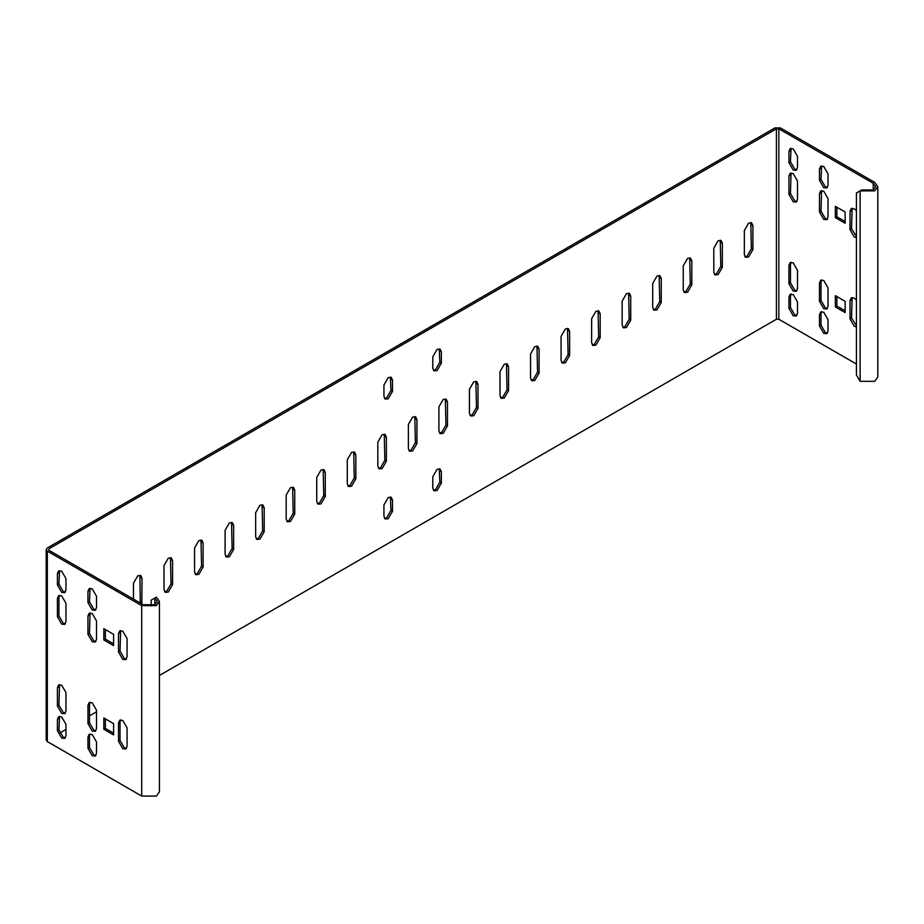 <?xml version="1.0" encoding="UTF-8"?>
<svg xmlns="http://www.w3.org/2000/svg" width="924" height="924" viewBox="0 0 924 924"><rect width="100%" height="100%" fill="white"/><g stroke="black" fill="none" stroke-linecap="round" stroke-linejoin="round"><path stroke-width="1.39" d="M159.413 601.397L156.375 605.624L141.719 605.624L47.343 551.143L46.2 549.549L46.2 740.009L47.343 741.591L141.719 796.084L156.375 796.084L159.413 791.845L159.413 601.397L156.375 597.17L151.19 600.161L151.19 605.971M113.617 723.642L113.617 734.926L103.846 729.279L103.846 717.994L113.617 723.642M118.503 722.938L119.762 720.166L122.776 720.466L127.062 727.869L127.062 746.211L125.803 748.983L122.776 748.683L118.503 741.267L118.503 722.938L120.028 722.048L120.028 740.39L124.313 747.793L126.472 748.371M87.965 705.301L89.212 702.529L92.238 702.829L96.512 710.233L96.512 728.574L95.264 731.346L92.238 731.046L87.965 723.642L87.965 705.301L89.489 704.423L89.489 722.753L93.763 730.168L95.923 730.734M87.965 737.04L89.212 734.268L92.238 734.568L96.512 741.984L96.512 753.268L95.264 756.028L92.238 755.728L87.965 748.324L87.965 737.04L89.489 736.162L89.489 747.447L93.763 754.85L95.923 755.428M103.846 639.986L103.846 628.69L113.617 634.338L113.617 645.622L103.846 639.986L105.371 639.096L113.617 643.866M127.062 656.906L125.803 659.678L122.776 659.378L118.503 651.974L118.503 633.633L119.762 630.861L122.776 631.161L127.062 638.565L127.062 656.906M96.512 639.281L95.264 642.041L92.238 641.741L87.965 634.338L87.965 615.996L89.212 613.236L92.238 613.524L96.512 620.94L96.512 639.281M96.512 607.53L95.264 610.302L92.238 610.002L87.965 602.598L87.965 591.314L89.212 588.542L92.238 588.842L96.512 596.246L96.512 607.53M61.689 592.365L57.415 584.961L57.415 573.677L58.674 570.905L61.689 571.205L65.974 578.609L65.974 589.905L64.715 592.665L61.689 592.365M57.415 598.359L58.674 595.599L61.689 595.899L65.974 603.303L65.974 621.644L64.715 624.405L61.689 624.116L57.415 616.701L57.415 598.359L58.94 597.481L58.94 615.823L63.225 623.226L65.385 623.804M65.974 692.607L65.974 710.937L64.715 713.709L61.689 713.409L57.415 706.005L57.415 687.664L58.674 684.892L61.689 685.192L65.974 692.607M65.974 724.347L65.974 735.631L64.715 738.403L61.689 738.103L57.415 730.688L57.415 719.403L58.674 716.643L61.689 716.943L65.974 724.347M46.2 549.549L47.343 547.967L774.889 127.916L780.387 127.916L874.762 182.409L877.8 186.636L874.762 190.875L860.105 190.875L856.433 192.989L856.433 374.982L860.105 381.323L860.105 190.875L861.63 189.986L873.238 189.986L875.64 186.636L873.238 183.287L778.851 128.806L776.414 128.806L48.868 548.844L48.868 550.254L48.868 548.844L48.868 550.254L143.243 604.746L154.851 604.746L157.253 601.397L154.851 598.047L154.851 604.746M500.577 397.77L502.748 397.193L507.022 389.789L506.433 363.652M470.039 415.396L472.199 414.83L476.472 407.426L475.883 381.277M439.489 433.033L441.66 432.467L445.934 425.052L445.345 398.914M317.325 503.568L319.485 503.002L323.758 495.599L323.169 469.45M347.863 485.932L350.023 485.366L354.296 477.962L353.719 451.813M378.401 468.306L380.572 467.729L384.846 460.325L384.257 434.188M408.951 450.669L411.111 450.092L415.384 442.688L414.807 416.551M384.511 398.475L386.682 397.898L390.956 390.494L390.367 377.05M433.391 370.258L435.551 369.681L439.824 362.277L439.235 348.833M384.511 518.387L386.682 517.81L390.956 510.406L390.367 496.962M433.391 490.17L435.551 489.593L439.824 482.189L439.235 468.745M286.775 521.205L288.935 520.639L293.22 513.224L292.631 487.087M256.237 538.842L258.397 538.265L262.67 530.861L262.081 504.723M561.665 362.497L563.825 361.931L568.11 354.516L567.521 328.378M531.127 380.134L533.287 379.556L537.56 372.153L536.971 346.015M592.215 344.86L594.375 344.294L598.648 336.89L598.059 310.741M622.753 327.223L624.913 326.657L629.198 319.254L628.609 293.116M195.149 574.104L197.309 573.538L201.582 566.135L200.993 539.986M225.687 556.467L227.847 555.902L232.132 548.498L231.543 522.36M140.286 603.037L139.905 575.259M164.599 591.741L166.759 591.175L171.044 583.76L170.455 557.622M653.303 309.598L655.462 309.02L659.736 301.617L659.147 275.479M683.841 291.961L686.001 291.395L690.286 283.98L689.697 257.842M714.391 274.324L716.55 273.758L720.824 266.355L720.235 240.205M744.929 256.687L747.089 256.121L751.362 248.718L750.785 222.58M59.702 733.044L65.974 729.429M89.489 715.846L96.512 711.792M159.413 675.479L776.414 319.254L776.414 128.806M508.547 366.689L508.547 390.667L504.273 398.071L501.247 398.371L500 395.611L500 371.621L504.273 364.218L507.299 363.917L508.547 366.689L507.022 365.8M478.008 384.326L478.008 408.304L473.723 415.708L470.709 416.008L469.45 413.247L469.45 389.258L473.723 381.855L476.749 381.554L478.008 384.326L476.472 383.437M447.459 401.952L447.459 425.941L443.185 433.344L440.159 433.645L438.912 430.873L438.912 406.895L443.185 399.491L446.211 399.191L447.459 401.952L445.934 401.074M325.283 472.487L325.283 496.477L321.009 503.88L317.983 504.181L316.736 501.409L316.736 477.431L321.009 470.027L324.035 469.727L325.283 472.487L323.758 471.61M355.832 454.862L355.832 478.84L351.547 486.243L348.533 486.544L347.274 483.783L347.274 459.794L351.547 452.39L354.573 452.09L355.832 454.862L354.296 453.973M386.371 437.225L386.371 461.203L382.097 468.618L379.071 468.907L377.824 466.146L377.824 442.157L382.097 434.754L385.123 434.453L386.371 437.225L384.846 436.347M416.92 419.588L416.92 443.578L412.635 450.981L409.621 451.282L408.362 448.51L408.362 424.532L412.635 417.117L415.661 416.816L416.92 419.588L415.384 418.711M383.934 385.031L388.207 377.616L391.233 377.315L392.481 380.087L392.481 391.372L388.207 398.775L385.181 399.076L383.934 396.315L383.934 385.031M441.349 351.871L441.349 363.155L437.075 370.57L434.049 370.871L432.802 368.099L432.802 356.814L437.075 349.411L440.101 349.11L441.349 351.871L439.824 350.993M383.934 516.227L383.934 504.943L388.207 497.528L391.233 497.239L392.481 500L392.481 511.284L388.207 518.699L385.181 518.999L383.934 516.227M441.349 483.079L437.075 490.482L434.049 490.783L432.802 488.011L432.802 476.726L437.075 469.323L440.101 469.022L441.349 471.783L441.349 483.079L439.824 482.189M294.744 490.124L294.744 514.114L290.471 521.517L287.445 521.817L286.186 519.045L286.186 495.068L290.471 487.653L293.486 487.352L294.744 490.124L293.22 489.246M264.195 531.739L259.921 539.154L256.895 539.454L255.648 536.682L255.648 512.693L259.921 505.289L262.947 504.989L264.195 507.761L264.195 531.739L262.67 530.861M561.076 336.359L565.361 328.956L568.375 328.655L569.634 331.416L569.634 355.405L565.361 362.809L562.335 363.109L561.076 360.337L561.076 336.359M530.538 353.996L534.811 346.581L537.837 346.281L539.085 349.053L539.085 373.03L534.811 380.445L531.785 380.746L530.538 377.974L530.538 353.996M600.173 337.768L595.899 345.172L592.873 345.472L591.626 342.7L591.626 318.722L595.899 311.319L598.925 311.018L600.173 313.79L600.173 337.768L598.648 336.89M622.164 325.075L622.164 301.085L626.449 293.682L629.463 293.382L630.722 296.154L630.722 320.131L626.449 327.535L623.423 327.835L622.164 325.075M194.56 547.967L198.833 540.563L201.859 540.263L203.107 543.023L203.107 567.013L198.833 574.416L195.807 574.716L194.56 571.944L194.56 547.967M233.657 525.398L233.657 549.376L229.383 556.779L226.357 557.08L225.098 554.319L225.098 530.33L229.383 522.926L232.398 522.626L233.657 525.398L232.132 524.509M133.472 599.099L133.472 583.24L137.745 575.825L140.771 575.525L142.019 578.297L141.811 603.926M164.01 565.604L168.295 558.188L171.31 557.9L172.569 560.66L172.569 584.649L168.295 592.053L165.269 592.353L164.01 589.581L164.01 565.604M661.261 278.517L661.261 302.494L656.987 309.91L653.961 310.21L652.714 307.438L652.714 283.449L656.987 276.045L660.013 275.745L661.261 278.517L659.736 277.639M691.81 284.869L687.537 292.273L684.511 292.573L683.252 289.801L683.252 265.823L687.537 258.408L690.551 258.119L691.81 260.88L691.81 284.869L690.286 283.98M722.349 243.243L722.349 267.232L718.075 274.636L715.049 274.936L713.802 272.164L713.802 248.186L718.075 240.783L721.101 240.483L722.349 243.243L720.824 242.365M752.898 249.595L748.613 256.999L745.599 257.299L744.34 254.539L744.34 230.55L748.613 223.146L751.639 222.846L752.898 225.618L752.898 249.595L751.362 248.718M90.078 588.276L89.489 601.709L93.763 609.124L95.923 609.69M90.078 612.959L89.489 633.46L93.763 640.863L95.923 641.429M120.617 630.595L120.028 651.085L124.313 658.5L126.472 659.066M105.371 629.579L105.371 639.096M90.078 734.003L89.489 736.162M90.078 702.263L89.489 704.423M120.617 719.888L120.028 722.048M105.371 718.872L105.371 728.401L113.617 733.159M59.529 570.639L58.94 584.083L63.225 591.487L65.385 592.053M59.529 595.322L58.94 597.481M59.529 684.626L58.94 705.128L63.225 712.531L65.385 713.097M59.529 716.366L58.94 729.81L63.225 737.213L65.385 737.791M877.8 186.636L877.8 377.096L874.762 381.323L860.105 381.323M856.433 364.044L778.851 319.254L776.414 319.254M819.484 180.261L819.484 168.977L820.731 166.205L823.758 166.505L828.031 173.908L828.031 185.193L826.784 187.965L823.758 187.664L819.484 180.261L821.009 179.372L825.282 186.787L827.442 187.353M819.484 212L819.484 193.659L820.731 190.887L823.758 191.187L828.031 198.602L828.031 216.932L826.784 219.704L823.758 219.404L819.484 212L821.009 211.122L825.282 218.526L827.442 219.092M856.433 237.618L854.296 237.041L850.022 229.637L850.022 211.296L851.281 208.524L854.296 208.824L856.433 210.718M845.137 212L845.137 223.285L835.365 217.648L835.365 206.352L845.137 212M819.484 314.703L820.731 311.931L823.758 312.231L828.031 319.635L828.031 330.931L826.784 333.691L823.758 333.391L819.484 325.987L819.484 314.703L821.009 313.825L821.009 325.109L825.282 332.513L827.442 333.079M819.484 282.963L820.731 280.191L823.758 280.492L828.031 287.895L828.031 306.237L826.784 309.009L823.758 308.708L819.484 301.305L819.484 282.963L821.009 282.074L821.009 300.416L825.282 307.831L827.442 308.397M856.433 326.911L854.296 326.345L850.022 318.93L850.022 300.6L851.281 297.828L854.296 298.129L856.433 300.023M845.137 301.305L845.137 312.589L835.365 306.941L835.365 295.657L845.137 301.305M793.208 170.028L788.934 162.624L788.934 151.34L790.193 148.568L793.208 148.868L797.493 156.272L797.493 167.556L796.234 170.328L793.208 170.028M788.934 194.363L788.934 176.022L790.193 173.262L793.208 173.562L797.493 180.965L797.493 199.307L796.234 202.067L793.208 201.767L788.934 194.363L790.459 193.486L794.744 200.889L796.904 201.467M788.934 265.327L790.193 262.555L793.208 262.855L797.493 270.27L797.493 288.6L796.234 291.372L793.208 291.072L788.934 283.668L788.934 265.327L790.459 264.449L790.459 282.79L794.744 290.194L796.904 290.76M788.934 297.066L790.193 294.306L793.208 294.594L797.493 302.009L797.493 313.294L796.234 316.066L793.208 315.765L788.934 308.35L788.934 297.066L790.459 296.188L790.459 307.473L794.744 314.876L796.904 315.454M821.598 165.927L821.009 179.372M821.598 190.621L821.009 211.122M852.136 208.258L851.547 228.748L856.433 236.463M836.89 207.242L836.89 216.759L845.137 221.517M821.598 311.665L821.009 313.825M821.598 279.926L821.009 282.074M852.136 297.551L851.547 318.052L856.433 325.756M836.89 296.535L836.89 306.063L845.137 310.822M791.048 148.302L790.459 161.746L794.744 169.15L796.904 169.716M791.048 172.984L790.459 193.486M791.048 262.289L790.459 264.449M791.048 294.028L790.459 296.188M836.89 216.759L835.365 217.648M835.365 306.941L836.89 306.063M103.846 729.279L105.371 728.401M141.719 605.624L141.719 796.084M47.343 551.143L47.343 741.591M778.851 319.254L778.851 128.806M873.238 189.986L873.238 183.287M819.484 168.977L821.009 168.087M819.484 193.659L821.009 192.781M850.022 211.296L851.547 210.418M850.022 229.637L851.547 228.748M821.009 325.109L819.484 325.987M821.009 300.416L819.484 301.305M851.547 318.052L850.022 318.93M850.022 300.6L851.547 299.711M89.489 601.709L87.965 602.598M89.489 590.424L87.965 591.314M89.489 633.46L87.965 634.338M89.489 615.118L87.965 615.996M120.028 651.085L118.503 651.974M120.028 632.755L118.503 633.633M89.489 747.447L87.965 748.324M89.489 722.753L87.965 723.642M120.028 740.39L118.503 741.267M507.022 389.789L508.547 390.667M476.472 407.426L478.008 408.304M445.934 425.052L447.459 425.941M323.758 495.599L325.283 496.477M354.296 477.962L355.832 478.84M384.846 460.325L386.371 461.203M415.384 442.688L416.92 443.578M392.481 380.087L390.956 379.21M390.956 390.494L392.481 391.372M439.824 362.277L441.349 363.155M392.481 500L390.956 499.122M390.956 510.406L392.481 511.284M439.824 470.905L441.349 471.783M293.22 513.224L294.744 514.114M264.195 507.761L262.67 506.883M568.11 354.516L569.634 355.405M569.634 331.416L568.11 330.538M537.56 372.153L539.085 373.03M539.085 349.053L537.56 348.175M600.173 313.79L598.648 312.901M629.198 319.254L630.722 320.131M630.722 296.154L629.198 295.264M201.582 566.135L203.107 567.013M203.107 543.023L201.582 542.145M232.132 548.498L233.657 549.376M142.019 578.297L140.494 577.419M140.494 601.397L142.019 602.275M171.044 583.76L172.569 584.649M172.569 560.66L171.044 559.782M659.736 301.617L661.261 302.494M691.81 260.88L690.286 260.002M720.824 266.355L722.349 267.232M752.898 225.618L751.362 224.728M788.934 162.624L790.459 161.746M788.934 151.34L790.459 150.462M57.415 584.961L58.94 584.083M57.415 573.677L58.94 572.799M57.415 616.701L58.94 615.823M788.934 176.022L790.459 175.144M57.415 687.664L58.94 686.786M57.415 706.005L58.94 705.128M788.934 283.668L790.459 282.79M57.415 719.403L58.94 718.526M57.415 730.688L58.94 729.81M788.934 308.35L790.459 307.473"/></g></svg>
